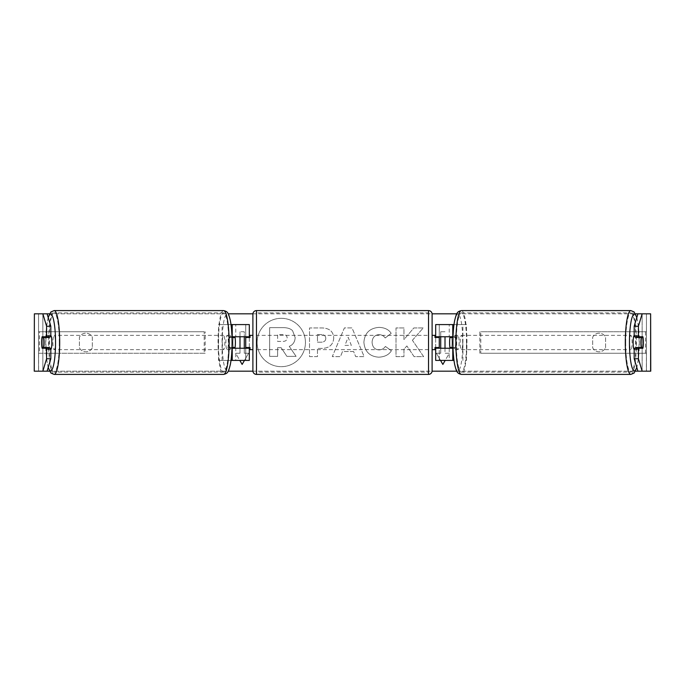 <?xml version="1.0" encoding="UTF-8"?>
<svg xmlns="http://www.w3.org/2000/svg" width="685" height="685" viewBox="0 0 685 685"><rect width="100%" height="100%" fill="white"/><g stroke="black" fill="none" stroke-linecap="round" stroke-linejoin="round"><path stroke-width="0.51" stroke-dasharray="3.42 2.57" d="M235.058 337.482L233.277 337.482A7.167 1.242 -90 0 0 232.926 342.5A7.167 1.242 -90 0 0 233.277 347.518A7.167 1.242 -90 0 1 232.926 342.5A7.167 1.242 -90 0 1 233.277 337.482L229.047 337.482A7.167 1.242 -90 0 1 229.937 335.333L227.112 335.333A7.167 1.242 -90 0 0 225.862 342.5A7.167 1.242 -90 0 0 227.112 349.667A7.167 1.242 -90 0 0 228.353 342.5A7.167 1.242 -90 0 0 227.112 335.333M231.984 336.763L229.895 336.763A7.167 1.242 -90 0 0 229.398 342.5A7.167 1.242 -90 0 0 229.895 348.237L231.984 348.237M222.086 360.421L222.086 324.579L218.558 324.579L218.558 360.421L235.76 360.421L235.76 348.237L229.895 348.237M218.558 324.579L231.008 324.579M218.558 360.421L231.008 360.421M232.232 324.579L249.306 324.579L249.306 360.421L232.232 360.421M249.306 324.579L245.727 324.579L245.727 336.763L229.895 336.763M249.306 360.421L245.727 360.421L245.727 324.579M245.727 347.518L245.727 337.482L245.727 347.518L250.025 347.518L250.025 349.667M245.727 360.421L245.727 348.237L249.306 348.237M249.306 347.518L249.306 337.482M222.086 324.579L235.76 324.579L235.76 336.763M235.76 348.237L245.727 348.237M245.727 336.763L249.306 336.763M449.942 347.518L451.723 347.518A7.167 1.242 -90 0 0 452.074 342.5A7.167 1.242 -90 0 0 451.723 337.482A7.167 1.242 -90 0 1 452.074 342.5A7.167 1.242 -90 0 1 451.723 347.518L455.953 347.518A7.167 1.242 -90 0 1 455.063 349.667A7.167 1.242 -90 0 1 454.181 347.518L452.999 347.518M452.768 324.579L439.273 324.579L439.273 336.763L455.105 336.763A7.167 1.242 -90 0 1 455.602 342.5A7.167 1.242 -90 0 1 455.105 348.237L453.016 348.237M453.016 336.763L455.105 336.763M452.768 360.421L453.992 360.421M466.442 360.421L466.442 324.579L453.992 324.579M455.105 348.237L449.24 348.237L449.24 360.421L435.694 360.421L439.273 360.421L439.273 324.579L435.694 324.579L439.273 324.579M439.273 347.518L439.273 337.482L439.273 347.518L434.975 347.518L434.975 349.667M439.273 360.421L439.273 348.237L435.694 348.237M435.694 360.421L435.694 324.579M435.694 347.518L435.694 337.482M462.914 360.421L462.914 324.579L466.442 324.579M462.914 324.579L449.24 324.579L449.24 336.763M449.24 348.237L439.273 348.237M439.273 336.763L435.694 336.763M634.182 335.427A7.167 1.242 -90 0 1 634.387 335.333A7.167 1.242 -90 0 1 635.629 342.5A7.167 1.242 -90 0 1 634.387 349.667A7.167 1.242 -90 0 1 634.182 349.573M636.459 336.763A7.167 1.242 -90 0 1 637.204 335.333A7.167 1.242 -90 0 1 637.958 336.763M643.035 337.482L636.322 337.482M636.322 347.518L643.035 347.518M637.958 348.237A7.167 1.242 -90 0 1 637.204 349.667A7.167 1.242 -90 0 1 636.459 348.237M459.138 342.5A7.167 1.242 -90 0 1 457.888 349.667A7.167 1.242 -90 0 1 456.647 342.5A7.167 1.242 -90 0 1 457.888 335.333A7.167 1.242 -90 0 1 459.138 342.5M449.942 337.482L455.953 337.482A7.167 1.242 -90 0 0 455.063 335.333A7.167 1.242 -90 0 0 454.181 337.482L452.999 337.482M454.181 337.482L455.953 337.482M455.953 347.518L454.181 347.518M460.174 342.5A7.167 1.242 -90 0 1 461.425 335.333A7.167 1.242 -90 0 1 462.666 342.5A7.167 1.242 -90 0 1 461.425 349.667A7.167 1.242 -90 0 1 460.174 342.5M629.609 342.5A7.167 1.242 -90 0 1 630.851 335.333A7.167 1.242 -90 0 1 632.101 342.5A7.167 1.242 -90 0 1 630.851 349.667A7.167 1.242 -90 0 1 629.609 342.5M625.713 342.5A29.609 5.137 -90 0 1 630.851 312.891A29.609 5.137 -90 0 1 635.997 342.5A29.609 5.137 -90 0 1 630.851 372.109A29.609 5.137 -90 0 1 625.713 342.5M466.562 342.5A29.609 5.137 -90 0 1 461.425 372.109A29.609 5.137 -90 0 1 456.278 342.5A29.609 5.137 -90 0 1 461.425 312.891A29.609 5.137 -90 0 1 466.562 342.5M281.278 318.319A24.18 24.18 0 0 0 257.098 342.5A24.18 24.18 0 0 0 281.278 366.68A24.18 24.18 0 0 0 305.45 342.5A24.18 24.18 0 0 0 281.278 318.319A24.18 24.18 0 0 0 257.098 342.5A24.18 24.18 0 0 0 281.278 366.68A24.18 24.18 0 0 0 305.45 342.5A24.18 24.18 0 0 0 281.278 318.319M34.378 371.176L42.855 371.176L34.25 371.176L38.548 371.176L34.25 371.176L34.25 313.824L47.085 313.824L34.378 313.824M49.5 313.824L228.233 313.824M252.911 313.824L432.089 313.824M456.767 313.824L635.5 313.824M650.622 313.824L637.915 313.824L650.75 313.824L646.452 313.824L650.75 313.824L650.75 371.176L642.145 371.176L650.622 371.176M42.855 371.176L38.617 371.176L38.548 313.824L646.452 313.824L646.383 371.176L637.915 371.176L642.145 371.176L642.145 313.824L642.145 371.176L42.855 371.176L42.855 313.824L42.855 371.176M49.5 371.176L228.233 371.176M252.911 371.176L432.089 371.176M456.767 371.176L635.5 371.176M412.404 340.265L423.253 327.935L413.834 327.935L403.962 339.563L403.962 327.935L396.016 327.935L396.016 356.611L403.962 356.611L403.962 349.196L406.873 345.959L414.082 356.611L423.621 356.611L412.404 340.265L423.253 327.935L413.834 327.935L403.962 339.563L403.962 327.935L396.016 327.935L396.016 356.611L403.962 356.611L403.962 349.196L406.873 345.959L414.082 356.611L423.621 356.611L412.404 340.265M353.606 351.516L342.5 351.516L340.479 356.611L332.276 356.611L344.409 327.909L352.022 327.909L364.155 356.611L355.686 356.611L353.606 351.516L342.5 351.516L340.479 356.611L332.276 356.611L344.409 327.909L352.022 327.909L364.155 356.611L355.686 356.611L353.606 351.516M92.312 347.774A7.167 7.167 0 0 1 79.409 347.774L79.409 337.225A7.167 7.167 0 0 1 92.312 337.225L92.312 347.774A7.167 7.167 0 0 1 79.409 347.774L79.409 337.225A7.167 7.167 0 0 1 92.312 337.225L92.312 347.774M605.591 347.774L605.591 337.225A7.167 7.167 0 0 0 592.688 337.225L592.688 347.774A7.167 7.167 0 0 0 605.591 347.774L605.591 337.225A7.167 7.167 0 0 0 592.688 337.225L592.688 347.774A7.167 7.167 0 0 0 605.591 347.774M445.01 348.237L445.01 353.255L449.309 353.255L445.173 360.421M440.549 360.421L436.405 353.255L440.712 353.255L440.712 348.237M440.712 336.763L440.712 331.745L445.01 331.745L440.712 331.745L440.712 353.255L436.405 353.255L442.861 364.429L449.309 353.255L445.01 353.255L445.01 336.763M239.99 348.237L239.99 353.255L235.691 353.255L239.827 360.421M239.99 336.763L239.99 331.745L244.288 331.745L244.288 336.763M244.451 360.421L248.595 353.255L244.288 353.255L244.288 348.237M333.723 338.013L333.723 338.09C333.175 344.915 329.065 348.357 321.393 348.417L317.463 348.417L317.463 356.602L309.517 356.602L309.517 327.935L321.804 327.935C329.399 328.115 333.381 331.471 333.723 338.013L333.723 338.09C333.175 344.915 329.065 348.357 321.393 348.417L317.463 348.417L317.463 356.602L309.517 356.602L309.517 327.935L321.804 327.935C329.399 328.115 333.381 331.471 333.723 338.013M391.392 350.711C388.986 354.727 384.756 356.885 378.694 357.185C369.669 356.517 364.737 351.576 363.906 342.354L363.906 342.269C364.608 333.124 369.643 328.149 379.028 327.361C384.739 327.593 388.797 329.588 391.186 333.338L385.21 337.97C383.677 335.821 381.588 334.708 378.942 334.605C374.652 335.042 372.375 337.568 372.101 342.192L372.101 342.269C372.375 346.97 374.652 349.53 378.942 349.932C381.733 349.812 383.891 348.656 385.415 346.447L391.392 350.711C388.986 354.727 384.756 356.885 378.694 357.185C369.669 356.517 364.737 351.576 363.906 342.354L363.906 342.269C364.608 333.124 369.643 328.149 379.028 327.361C384.739 327.593 388.797 329.588 391.186 333.338L385.21 337.97C383.677 335.821 381.588 334.708 378.942 334.605C374.652 335.042 372.375 337.568 372.101 342.192L372.101 342.269C372.375 346.97 374.652 349.53 378.942 349.932C381.733 349.812 383.891 348.656 385.415 346.447L391.392 350.711M638.805 347.518A7.167 1.242 90 0 0 638.805 337.482M642.898 336.763L634.182 336.763M634.182 348.237L642.898 348.237M646.452 371.176L646.452 313.824L646.452 371.176M38.548 371.176L38.548 313.824L38.548 371.176M42.102 336.763L50.818 336.763M46.195 347.518A7.167 1.242 90 0 1 45.844 342.5A7.167 1.242 90 0 1 46.195 337.482M50.818 348.237L42.102 348.237M295.149 337.44L295.149 337.525C294.961 341.901 292.992 344.846 289.241 346.345L296.091 356.363L286.895 356.363L281.115 347.663L277.622 347.663L277.622 356.363L269.659 356.363L269.659 327.627L283.248 327.627C287.597 327.687 290.714 328.723 292.606 330.752L295.149 337.525C294.961 341.901 292.992 344.846 289.241 346.345L296.091 356.363L286.895 356.363L281.115 347.663L277.622 347.663L277.622 356.363L269.659 356.363L269.659 327.627L283.248 327.627C287.597 327.687 290.714 328.723 292.606 330.752L295.149 337.44M239.99 353.255L239.99 331.745L244.288 331.745L244.288 353.255L248.595 353.255L242.139 364.429L235.691 353.255L239.99 353.255M344.94 345.368L351.328 345.368L348.151 337.268L344.94 345.368L351.328 345.368L348.151 337.268L344.94 345.368M325.777 338.381C325.683 335.89 324.151 334.64 321.188 334.605L317.463 334.605L317.463 342.192L321.231 342.192C324.159 342.072 325.675 340.83 325.777 338.458L325.777 338.381C325.683 335.89 324.151 334.64 321.188 334.605L317.463 334.605L317.463 342.192L321.231 342.192C324.159 342.072 325.675 340.83 325.777 338.458L325.777 338.381M287.143 338.013L287.143 337.936C287.041 335.667 285.602 334.537 282.837 334.528L277.622 334.528L277.622 341.421L282.879 341.421C285.654 341.335 287.075 340.197 287.143 338.013L287.143 337.936C287.041 335.667 285.602 334.537 282.837 334.528L277.622 334.528L277.622 341.421L282.879 341.421C285.654 341.335 287.075 340.197 287.143 338.013M50.818 335.427A7.167 1.242 -90 0 0 50.613 335.333A7.167 1.242 -90 0 0 49.371 342.5A7.167 1.242 -90 0 0 50.613 349.667A7.167 1.242 -90 0 0 50.818 349.573M47.042 348.237A7.167 1.242 -90 0 0 47.796 349.667A7.167 1.242 -90 0 0 48.541 348.237M48.678 347.518L41.965 347.518M41.965 337.482L48.678 337.482M48.541 336.763A7.167 1.242 -90 0 0 47.796 335.333A7.167 1.242 -90 0 0 47.042 336.763M227.112 349.667L229.937 349.667A7.167 1.242 -90 0 1 229.047 347.518L235.058 347.518M229.937 349.667A7.167 1.242 -90 0 0 230.819 347.518L232.001 347.518M229.937 335.333A7.167 1.242 -90 0 1 230.819 337.482L232.001 337.482M230.819 337.482L229.047 337.482M229.047 347.518L230.819 347.518M222.334 342.5A7.167 1.242 -90 0 0 223.575 349.667A7.167 1.242 -90 0 0 224.826 342.5A7.167 1.242 -90 0 0 223.575 335.333A7.167 1.242 -90 0 0 222.334 342.5M52.899 342.5A7.167 1.242 -90 0 0 54.149 349.667A7.167 1.242 -90 0 0 55.391 342.5A7.167 1.242 -90 0 0 54.149 335.333A7.167 1.242 -90 0 0 52.899 342.5M59.287 342.5A29.609 5.137 -90 0 0 54.149 312.891A29.609 5.137 -90 0 0 49.003 342.5A29.609 5.137 -90 0 0 54.149 372.109A29.609 5.137 -90 0 0 59.287 342.5M228.721 342.5A29.609 5.137 -90 0 0 223.575 312.891A29.609 5.137 -90 0 0 218.438 342.5A29.609 5.137 -90 0 0 223.575 372.109A29.609 5.137 -90 0 0 228.721 342.5M432.107 370.816L432.107 314.184M432.107 349.667L432.107 335.333L432.107 349.667M434.975 335.333L434.975 337.482L439.273 337.482M252.893 314.184L252.893 370.816M252.893 349.667L252.893 335.333L252.893 349.667M245.727 337.482L250.025 337.482L250.025 335.333M428.527 335.333L428.527 349.667L428.527 335.333L256.473 335.333L256.473 349.667L256.473 335.333M428.527 349.667L256.473 349.667M256.473 312.891L256.473 372.109L256.473 312.891L428.527 312.891L428.527 372.109L256.473 372.109M428.527 372.109L428.527 312.891M38.548 353.255L38.548 331.745L204.216 331.745L204.216 353.255L38.548 353.255L39.499 353.255L39.499 331.745L204.216 331.745M39.499 353.255L205.166 353.255L205.166 331.745M205.166 353.255L204.216 353.255M38.548 331.745L39.499 331.745M646.452 331.745L646.452 353.255L480.784 353.255L480.784 331.745L646.452 331.745L480.784 331.745M646.452 353.255L480.784 353.255M479.834 353.255L479.834 331.745M645.501 353.255L645.501 331.745M630.851 374.404A31.904 5.54 90 0 0 636.391 342.5A31.904 5.54 90 0 0 630.851 310.596M636.75 317.686A28.316 4.915 -90 0 1 639.302 342.5A28.316 4.915 -90 0 1 636.75 367.314M461.425 310.596A31.904 5.54 -90 0 1 466.956 342.5A31.904 5.54 -90 0 1 461.425 374.404M462.812 342.5A28.316 4.915 90 0 0 457.888 314.184A28.316 4.915 90 0 0 452.973 342.5A28.316 4.915 90 0 0 457.888 370.816A28.316 4.915 90 0 0 462.812 342.5M54.149 374.404A31.904 5.54 90 0 1 48.609 342.5A31.904 5.54 90 0 1 54.149 310.596M48.25 317.686A28.316 4.915 -90 0 0 45.698 342.5A28.316 4.915 -90 0 0 48.25 367.314M223.575 310.596A31.904 5.54 -90 0 0 218.044 342.5A31.904 5.54 -90 0 0 223.575 374.404M232.027 342.5A28.316 4.915 90 0 1 227.112 370.816A28.316 4.915 90 0 1 222.188 342.5A28.316 4.915 90 0 1 227.112 314.184A28.316 4.915 90 0 1 232.027 342.5M428.527 310.596L428.527 374.404M256.473 374.404L256.473 310.596M636.862 317.335L638.651 327.755L639.353 342.5L638.651 357.245L636.862 367.665M634.387 335.333L637.204 335.333M634.387 349.667L637.204 349.667M457.888 335.333L455.063 335.333M455.063 349.667L457.888 349.667M461.425 335.333L630.851 335.333M461.425 349.667L630.851 349.667M461.425 372.109L630.851 372.109M461.425 312.891L630.851 312.891M48.138 367.665L46.349 357.245L45.647 342.5L46.349 327.755L48.138 317.335M50.613 349.667L47.796 349.667M50.613 335.333L47.796 335.333M223.575 349.667L54.149 349.667M223.575 335.333L54.149 335.333M223.575 312.891L54.149 312.891M223.575 372.109L54.149 372.109"/><path stroke-width="1.03" d="M233.277 347.518A7.167 1.242 -90 0 0 233.422 348.237M249.306 337.482L249.306 336.763L231.984 336.763M231.008 324.579L249.306 324.579L249.306 336.763M231.008 360.421L249.306 360.421L249.306 347.518M231.984 348.237L249.306 348.237M245.727 348.237L245.727 336.763M233.422 336.763A7.167 1.242 -90 0 0 233.277 337.482M451.578 336.763A7.167 1.242 -90 0 1 451.723 337.482M435.694 337.482L435.694 336.763L453.016 336.763M453.016 348.237L435.694 348.237L435.694 347.518M453.992 360.421L435.694 360.421L435.694 348.237M453.992 324.579L435.694 324.579L435.694 336.763M439.273 348.237L439.273 347.518L434.975 347.518L434.975 349.667L432.107 349.667M439.273 347.518L439.273 336.763M451.723 347.518A7.167 1.242 -90 0 1 451.578 348.237M634.182 349.573A7.167 1.242 -90 0 1 633.137 342.5A7.167 1.242 -90 0 1 634.182 335.427M640.903 342.5A7.167 1.242 -90 0 1 641.263 337.482L643.035 337.482A7.167 1.242 -90 0 1 643.395 342.5A7.167 1.242 -90 0 1 643.035 347.518L641.263 347.518A7.167 1.242 -90 0 1 640.903 342.5M636.459 336.763A7.167 1.242 -90 0 0 636.322 337.482L641.263 337.482M637.958 336.763A7.167 1.242 -90 0 1 638.095 337.482M638.095 347.518A7.167 1.242 -90 0 1 637.958 348.237M636.459 348.237A7.167 1.242 -90 0 1 636.322 347.518L641.263 347.518M452.999 347.518L449.942 347.518A7.167 1.242 -90 0 1 449.583 342.5A7.167 1.242 -90 0 1 449.942 337.482L452.999 337.482M47.085 313.824L50.818 326.24L46.589 326.24L42.855 313.824L49.5 313.824M228.233 313.824L252.911 313.824M432.089 313.824L456.767 313.824M635.5 313.824L642.145 313.824L638.411 326.24L634.182 326.24L637.915 313.824M47.085 371.176L42.855 371.176L46.589 358.76L50.818 358.76L47.085 371.176L49.5 371.176M228.233 371.176L252.911 371.176M432.089 371.176L456.767 371.176M635.5 371.176L637.915 371.176L634.182 358.76L634.182 348.237L638.411 348.237L638.411 358.76L642.145 371.176L637.915 371.176M445.173 360.421L442.861 364.429L440.549 360.421M440.712 348.237L440.712 336.763M445.01 348.237L445.01 336.763M239.99 348.237L239.99 336.763M244.288 348.237L244.288 336.763M239.827 360.421L242.139 364.429L244.451 360.421M34.378 313.824L34.25 371.176L34.378 313.824L42.855 313.824M42.855 371.176L34.378 371.176M650.622 371.176L650.622 313.824L650.75 371.176L642.145 371.176M650.622 313.824L642.145 313.824M634.182 326.24L634.182 336.763L638.411 336.763L638.411 326.24M638.411 336.763L642.898 336.763A7.167 1.242 -90 0 1 642.898 348.237L638.411 348.237M634.182 358.76L638.411 358.76M638.66 348.237A7.167 1.242 90 0 0 638.805 347.518M638.805 337.482A7.167 1.242 90 0 0 638.66 336.763M46.195 337.482A7.167 1.242 90 0 1 46.34 336.763M46.34 348.237A7.167 1.242 90 0 1 46.195 347.518M50.818 358.76L50.818 348.237L46.589 348.237L46.589 358.76M46.589 326.24L46.589 336.763L50.818 336.763L50.818 326.24M46.589 336.763L42.102 336.763A7.167 1.242 -90 0 0 41.605 342.5A7.167 1.242 -90 0 0 42.102 348.237L46.589 348.237M50.818 349.573A7.167 1.242 -90 0 0 51.863 342.5A7.167 1.242 -90 0 0 50.818 335.427M43.737 347.518A7.167 1.242 -90 0 0 44.097 342.5A7.167 1.242 -90 0 0 43.737 337.482L41.965 337.482A7.167 1.242 -90 0 0 41.605 342.5A7.167 1.242 -90 0 0 41.965 347.518L48.678 347.518A7.167 1.242 -90 0 1 48.541 348.237M46.905 347.518A7.167 1.242 -90 0 0 47.042 348.237M43.737 337.482L48.678 337.482A7.167 1.242 -90 0 0 48.541 336.763M47.042 336.763A7.167 1.242 -90 0 0 46.905 337.482M232.001 347.518L235.058 347.518A7.167 1.242 -90 0 0 235.417 342.5A7.167 1.242 -90 0 0 235.058 337.482L232.001 337.482M256.473 310.596A3.588 3.588 0 0 0 252.893 314.184L252.893 370.816A3.588 3.588 0 0 0 256.473 374.404L428.527 374.404A3.588 3.588 0 0 0 432.107 370.816L432.107 314.184A3.588 3.588 0 0 0 428.527 310.596L256.473 310.596L256.473 374.404M439.273 337.482L434.975 337.482L434.975 335.333L432.107 335.333M252.893 335.333L250.025 335.333L250.025 337.482L245.727 337.482M245.727 347.518L250.025 347.518L250.025 349.667L252.893 349.667M232.232 336.763L232.232 324.579M232.232 360.421L232.232 348.237M452.768 360.421L452.768 348.237M452.768 336.763L452.768 324.579M630.851 374.404L461.425 374.404A31.904 5.54 -90 0 1 455.885 342.5A31.904 5.54 -90 0 1 461.425 310.596L630.851 310.596A31.904 5.54 90 0 0 625.311 342.5A31.904 5.54 90 0 0 630.851 374.404L634.087 373.068L636.862 367.665M636.75 367.314A28.316 4.915 -90 0 1 629.464 342.5A28.316 4.915 -90 0 1 636.75 317.686M54.149 374.404L223.575 374.404A31.904 5.54 -90 0 0 229.115 342.5A31.904 5.54 -90 0 0 223.575 310.596L54.149 310.596A31.904 5.54 90 0 1 59.689 342.5A31.904 5.54 90 0 1 54.149 374.404L50.913 373.068L48.138 367.665M48.25 367.314A28.316 4.915 -90 0 0 55.536 342.5A28.316 4.915 -90 0 0 48.25 317.686M428.527 374.404L428.527 310.596M630.851 310.596L634.087 311.932L636.862 317.335M461.425 310.596C457.178 311.555 456.578 312.754 454.643 320.589C453.513 326.582 452.939 333.878 452.922 342.5C452.939 351.122 453.513 358.418 454.643 364.411C456.578 372.246 457.178 373.445 461.425 374.404M223.575 374.404C227.822 373.445 228.422 372.246 230.357 364.411C231.487 358.418 232.061 351.122 232.078 342.5C232.061 333.878 231.487 326.582 230.357 320.589C228.422 312.754 227.822 311.555 223.575 310.596M54.149 310.596L50.913 311.932L48.138 317.335"/></g></svg>
